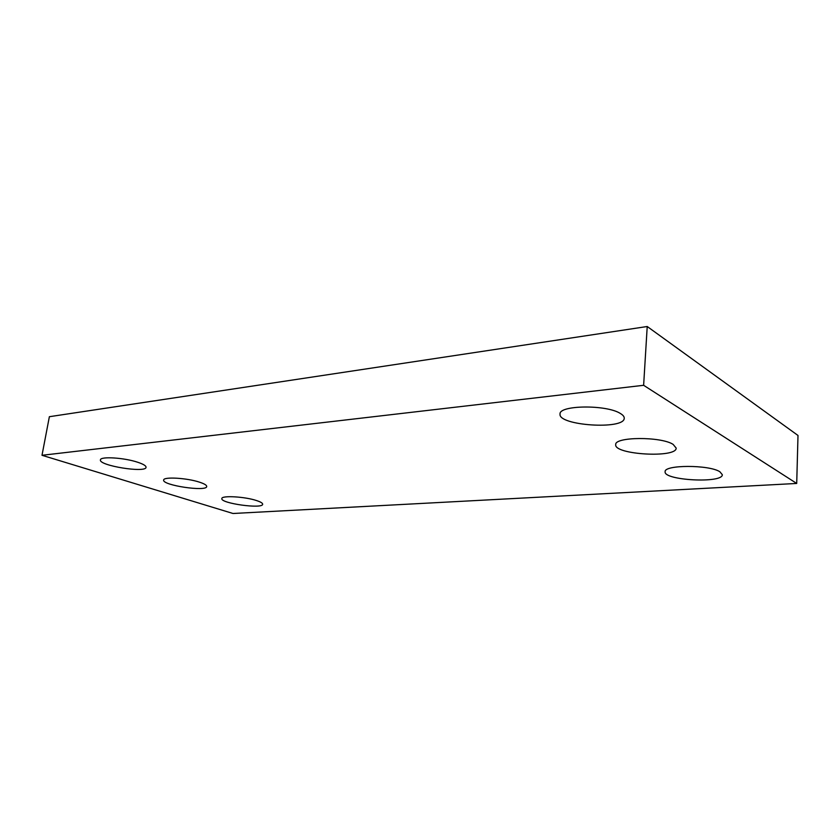 <?xml version="1.0" encoding="UTF-8"?>
<svg xmlns="http://www.w3.org/2000/svg" width="840" height="840" viewBox="0 0 840 840"><rect width="100%" height="100%" fill="white"/><g stroke="black" fill="none" stroke-linecap="round" stroke-linejoin="round"><path stroke-width="1.26" d="M42 455.291L233.006 513.492L796.708 483.452L798 435.467L647.22 326.508L49.371 416.703L42 455.291L643.629 385.298L647.22 326.508M796.708 483.452L643.629 385.298M137.697 462.252C124.163 457.663 100.202 456.194 100.433 459.9C98.585 465.633 146.076 473.267 146.044 467.292C146.129 465.801 143.346 464.121 137.697 462.252M199.637 482.213C187.089 477.95 163.338 476.564 163.663 480.05C161.984 485.3 206.819 491.978 206.703 486.507C206.787 485.226 204.424 483.798 199.637 482.213M256.63 500.588C244.976 496.619 221.445 495.285 221.844 498.572C220.311 503.36 262.836 509.25 262.658 504.242C262.71 503.15 260.704 501.931 256.63 500.588M620.382 413.49C606.553 404.45 558.8 405.101 560.049 414.015C557.802 425.565 624.466 430.08 624.236 418.226C624.32 416.64 623.028 415.065 620.382 413.49M673.124 444.381C660.923 436.338 614.365 436.758 615.72 444.644C613.746 454.608 676.599 458.346 676.19 448.098L673.124 444.381M719.859 471.744C709.044 464.572 663.726 464.751 665.133 471.755C663.38 480.396 722.841 483.609 722.327 474.705L719.859 471.744"/></g></svg>

